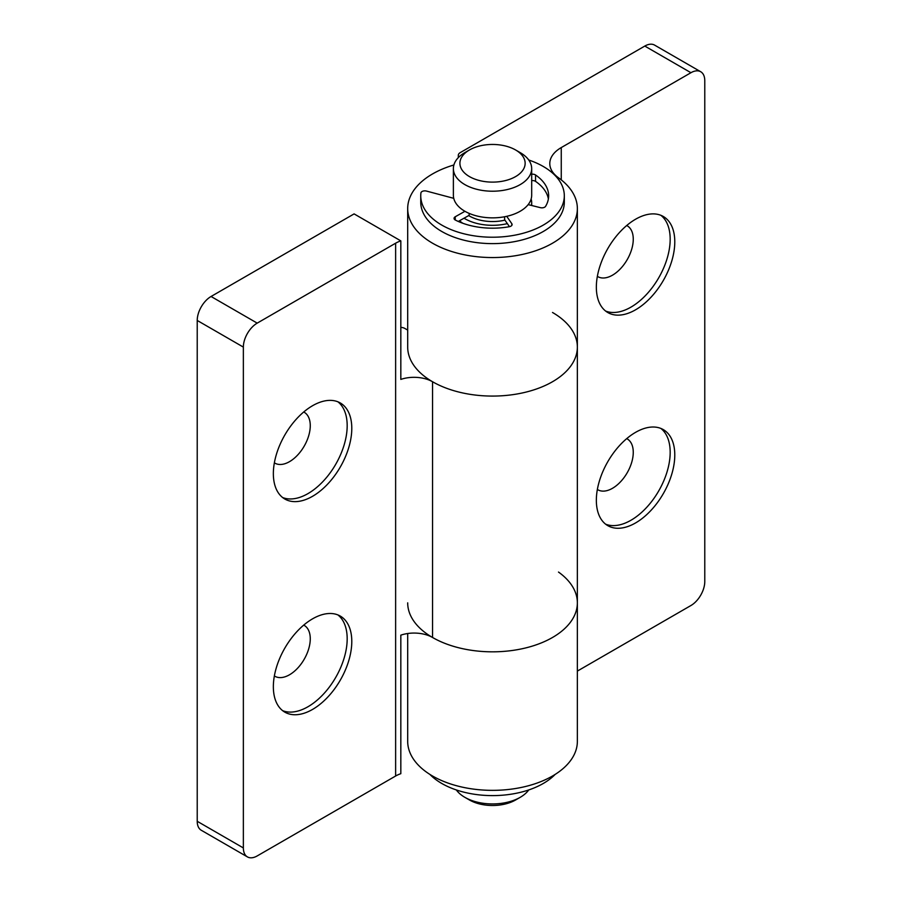 <?xml version="1.0" encoding="UTF-8"?>
<svg xmlns="http://www.w3.org/2000/svg" width="902" height="902" viewBox="0 0 902 902"><rect width="100%" height="100%" fill="white"/><g stroke="black" fill="none" stroke-linecap="round" stroke-linejoin="round"><path stroke-width="1.35" d="M429.893 774.412A71.777 41.447 0 0 0 441.777 783.466A71.777 41.447 0 0 0 555.158 774.412M520.217 797.323L515.594 799.984A32.63 18.841 180 0 1 469.457 799.984L464.846 797.323A39.158 22.606 0 0 0 520.217 797.323A39.158 22.606 0 0 0 523.092 795.463A39.158 22.606 0 0 0 528.73 789.949M456.333 789.949A39.158 22.606 0 0 0 464.846 797.323M467.056 151.513A32.63 18.841 0 0 0 472.141 177.987A32.63 18.841 0 0 0 517.996 175.056A32.63 18.841 0 0 0 515.594 149.969A32.63 18.841 0 0 0 469.457 149.969A32.63 18.841 0 0 0 467.056 151.513M515.594 149.969L520.217 152.63A39.158 22.606 180 0 1 531.684 168.618A39.158 22.606 180 0 1 523.092 182.734A39.158 22.606 180 0 1 479.56 189.939A39.158 22.606 180 0 1 453.379 168.618A39.158 22.606 180 0 1 461.959 154.49A39.158 22.606 180 0 1 464.846 152.63L469.457 149.969M453.379 168.618L453.379 195.249A39.158 22.606 0 0 0 479.56 216.581A39.158 22.606 0 0 0 523.092 209.377A39.158 22.606 0 0 0 531.684 195.249L531.684 168.618M468.702 215.578A32.63 18.841 0 0 0 504.94 220.133M464.023 218.205A39.158 22.606 0 0 0 507.352 223.628M531.402 205.43A39.158 22.606 0 0 0 531.684 202.713A39.158 22.606 0 0 0 531.143 198.981M453.74 198.327L426.466 191.066A3.912 2.255 0 0 0 420.918 192.96A71.777 41.447 0 0 0 420.749 195.79A71.777 41.447 0 0 0 441.112 224.699A71.777 41.447 0 0 0 519.563 234.17A71.777 41.447 0 0 0 564.314 195.79A71.777 41.447 0 0 0 543.94 166.87A71.777 41.447 0 0 0 528.73 160.004M420.749 195.79L420.749 202.183A71.777 41.447 0 0 0 441.112 231.092A71.777 41.447 0 0 0 519.563 240.575A71.777 41.447 0 0 0 564.314 202.183L564.314 195.79M531.684 180.625A3.912 2.255 180 0 1 535.348 181.246A3.912 2.255 180 0 1 535.551 181.37A56.116 32.404 180 0 1 548.371 198.981M531.684 174.233A3.912 2.255 180 0 1 535.348 174.853A3.912 2.255 180 0 1 535.551 174.977A56.116 32.404 180 0 1 548.641 195.79A56.116 32.404 180 0 1 545.609 206.31A3.912 2.255 180 0 1 540.354 207.652L528.155 204.619M504.613 216.751L504.613 219.671L509.461 226.673M506.721 216.322L511.817 223.696A3.912 2.255 180 0 1 512.099 224.542A3.912 2.255 180 0 1 509.359 226.695A56.116 32.404 180 0 1 455.375 220.065A3.912 2.255 180 0 1 454.056 218.374A3.912 2.255 180 0 1 455.239 216.762L464.947 211.293M458.272 221.452L469.153 215.319L469.153 213.391M274.366 675.948A29.36 16.958 120 0 0 274.817 676.229A29.36 16.958 120 0 0 289.508 674.775A29.36 16.958 120 0 0 308.687 648.899A29.36 16.958 120 0 0 304.188 625.368A29.36 16.958 120 0 0 303.715 625.12M282.63 710.663A55.462 32.021 120 0 0 307.954 706.751A55.462 32.021 120 0 0 343.538 659.971A55.462 32.021 120 0 0 337.9 614.916M312.577 709.412A55.462 32.021 120 0 0 348.803 660.535A55.462 32.021 120 0 0 340.302 616.089A55.462 32.021 120 0 0 312.577 618.828A55.462 32.021 120 0 0 276.339 667.706A55.462 32.021 120 0 0 284.84 712.152A55.462 32.021 120 0 0 312.577 709.412M274.366 462.827A29.36 16.958 120 0 0 274.817 463.109A29.36 16.958 120 0 0 289.508 461.655A29.36 16.958 120 0 0 308.687 435.779A29.36 16.958 120 0 0 304.188 412.248A29.36 16.958 120 0 0 303.715 411.988M282.63 497.532A55.462 32.021 120 0 0 307.954 493.62A55.462 32.021 120 0 0 343.538 446.851A55.462 32.021 120 0 0 337.9 401.796M312.577 496.292A55.462 32.021 120 0 0 348.803 447.415A55.462 32.021 120 0 0 340.302 402.968A55.462 32.021 120 0 0 312.577 405.708A55.462 32.021 120 0 0 276.339 454.585A55.462 32.021 120 0 0 284.84 499.031A55.462 32.021 120 0 0 312.577 496.292M354.103 213.898L211.057 296.487L257.205 323.13L395.628 243.202A26.102 15.075 180 0 1 400.826 240.879L354.103 213.898M257.205 323.13A19.573 11.298 120 0 0 243.36 347.101L243.36 847.936A19.573 11.298 120 0 0 247.419 856.9A19.573 11.298 120 0 0 257.205 855.93L395.628 776.013A26.102 15.075 180 0 1 400.826 773.691L400.826 635.155A26.102 15.075 180 0 1 432.543 637.477A84.833 48.979 0 0 0 524.987 648.098A84.833 48.979 0 0 0 577.359 602.852A84.833 48.979 180 0 1 492.526 651.83A84.833 48.979 180 0 1 407.693 602.852M552.509 312.475A84.833 48.979 180 0 1 577.359 347.101A84.833 48.979 180 0 1 524.987 392.347A84.833 48.979 180 0 1 432.543 381.738A26.102 15.075 0 0 0 400.826 379.404L400.826 240.879M400.826 327.37A6.528 3.766 180 0 1 404.863 328.452L407.693 330.098M243.36 347.101L197.222 320.458L197.222 821.294L243.36 847.936M197.222 320.458A19.573 11.298 -60 0 1 211.057 296.487M247.419 856.9L201.27 830.257A19.573 11.298 -60 0 1 197.222 821.294M635.572 522.934A55.462 32.021 120 0 0 671.798 474.057A55.462 32.021 120 0 0 663.297 429.611A55.462 32.021 120 0 0 635.572 432.351A55.462 32.021 120 0 0 599.334 481.228A55.462 32.021 120 0 0 607.835 525.674A55.462 32.021 120 0 0 635.572 522.934M605.625 524.175A55.462 32.021 120 0 0 630.949 520.262A55.462 32.021 120 0 0 666.533 473.494A55.462 32.021 120 0 0 660.895 428.439M597.361 489.47A29.36 16.958 120 0 0 597.812 489.752A29.36 16.958 120 0 0 612.492 488.298A29.36 16.958 120 0 0 631.682 462.422A29.36 16.958 120 0 0 627.183 438.891A29.36 16.958 120 0 0 626.71 438.631M635.572 309.803A55.462 32.021 120 0 0 671.798 260.926A55.462 32.021 120 0 0 663.297 216.48A55.462 32.021 120 0 0 635.572 219.231A55.462 32.021 120 0 0 599.334 268.108A55.462 32.021 120 0 0 607.835 312.554A55.462 32.021 120 0 0 635.572 309.803M605.625 311.055A55.462 32.021 120 0 0 630.949 307.142A55.462 32.021 120 0 0 666.533 260.374A55.462 32.021 120 0 0 660.895 215.319M597.361 276.35A29.36 16.958 120 0 0 597.812 276.632A29.36 16.958 120 0 0 612.492 275.178A29.36 16.958 120 0 0 631.682 249.302A29.36 16.958 120 0 0 627.183 225.771A29.36 16.958 120 0 0 626.71 225.511M459.524 220.742A39.158 22.606 0 0 0 462.749 223.245M453.886 164.976A84.833 48.979 0 0 0 407.693 208.576A84.833 48.979 0 0 0 492.526 257.555A84.833 48.979 0 0 0 577.359 208.576A84.833 48.979 0 0 0 558.496 177.784A39.158 22.606 180 0 1 549.792 163.566A39.158 22.606 180 0 1 561.258 147.578L690.943 72.712L644.795 46.07L460.223 152.63A6.528 3.766 0 0 0 458.317 155.291A6.528 3.766 0 0 0 458.983 156.948M407.693 208.576L407.693 347.101A84.833 48.979 0 0 0 492.526 396.079A84.833 48.979 0 0 0 577.359 347.101L577.359 741.376A84.833 48.979 0 0 1 492.526 790.355A84.833 48.979 0 0 1 407.693 741.376L407.693 633.531M577.359 671.088L690.943 605.513A19.573 11.298 120 0 0 704.778 581.542L704.778 80.706A19.573 11.298 120 0 0 700.73 71.743A19.573 11.298 120 0 0 690.943 72.712M644.795 46.07A19.573 11.298 -60 0 1 654.581 45.1L700.73 71.743M558.496 572.06A84.833 48.979 180 0 1 577.359 602.852M535.551 174.977L535.551 181.37M511.817 223.696L511.817 225.376M455.239 216.762L455.239 219.998M395.628 243.202L395.628 776.013M432.543 381.738L432.543 637.477M561.258 147.578L561.258 179.859M531.684 202.713L531.684 205.498M458.317 155.291L458.317 157.625M577.359 208.576L577.359 347.101"/></g></svg>
